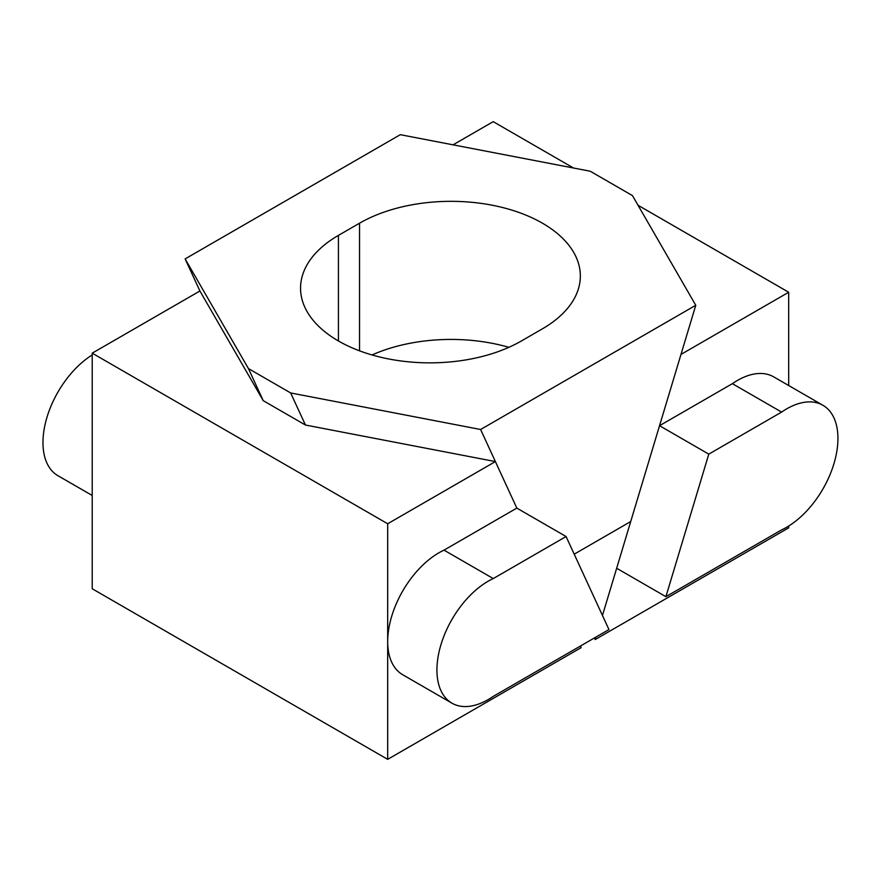 <?xml version="1.0" encoding="UTF-8"?>
<svg xmlns="http://www.w3.org/2000/svg" width="881" height="881" viewBox="0 0 881 881"><rect width="100%" height="100%" fill="white"/><g stroke="black" fill="none" stroke-linecap="round" stroke-linejoin="round"><path stroke-width="1.32" d="M665.904 596.679L708.787 454.133L781.612 412.088A72.484 41.848 -60 0 1 786.678 408.872A72.484 41.848 -60 0 1 822.92 405.282A72.484 41.848 -60 0 1 834.032 463.373A72.484 41.848 -60 0 1 786.678 527.245A72.484 41.848 -60 0 1 781.612 529.877L665.904 596.679L616.667 568.256L602.461 615.467M781.612 412.088L732.364 383.664A72.484 41.848 -60 0 1 737.43 380.449A72.484 41.848 -60 0 1 773.672 376.859L822.92 405.282M595.963 637.062L595.226 639.529L788.693 527.829L788.693 526.045M788.693 385.526L788.693 292.25L680.98 354.426L659.539 425.699L732.364 383.664M573.52 168.018L493.217 121.655L453.054 144.836M788.693 292.25L638.031 205.262M594.345 637.998L595.226 639.529M616.667 568.256L659.539 425.699L708.787 454.133M493.261 578.575L566.076 536.529L608.958 629.563L493.261 696.364A72.484 41.848 -60 0 1 488.184 699.58A72.484 41.848 -60 0 1 451.942 703.17A72.484 41.848 -60 0 1 440.83 645.079A72.484 41.848 -60 0 1 488.184 581.207A72.484 41.848 -60 0 1 493.261 578.575L444.013 550.14L516.828 508.095L495.386 461.578L305.443 425.027L263.232 400.657L199.91 290.994L92.208 353.171L387.684 523.766L495.386 461.578M451.942 703.17L402.694 674.736A72.484 41.848 -60 0 1 387.684 641.555A72.484 41.848 -60 0 1 438.947 552.772A72.484 41.848 -60 0 1 444.013 550.14M92.208 495.474L57.981 475.718A72.484 41.848 -60 0 1 46.495 418.927A72.484 41.848 -60 0 1 92.208 354.955M387.684 523.766L387.684 759.345L92.208 588.75L92.208 353.171M580.414 646.048L581.152 647.645L387.684 759.345M566.076 536.529L516.828 508.095L480.608 429.499L695.77 305.278L630.708 521.552L574.214 554.171M508.877 347.323A129.342 74.676 0 0 0 372.024 354.966M542.454 328.8A129.342 74.676 0 0 0 580.337 275.995A129.342 74.676 0 0 0 500.496 207.013A129.342 74.676 0 0 0 359.547 223.201L338.436 235.381A129.342 74.676 180 0 0 300.553 288.186A129.342 74.676 180 0 0 380.405 357.168A129.342 74.676 180 0 0 521.354 340.991L542.454 328.8M695.77 305.278L632.459 195.604L590.248 171.233L400.293 134.683L185.131 258.904L248.442 368.577L290.653 392.948L480.608 429.499M185.131 258.904L199.91 290.994M290.653 392.948L305.443 425.027M263.232 400.657L248.442 368.577M359.547 350.847L359.547 223.201M338.436 340.991L338.436 235.381"/></g></svg>
